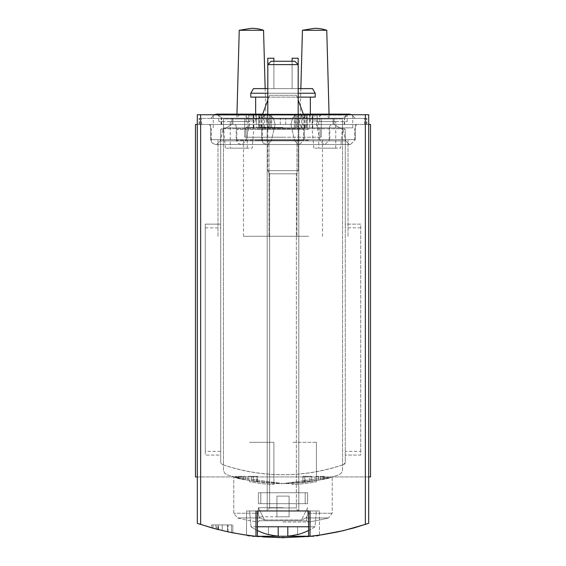 <?xml version="1.0" encoding="UTF-8"?>
<svg xmlns="http://www.w3.org/2000/svg" width="566" height="566" viewBox="0 0 566 566"><rect width="100%" height="100%" fill="white"/><g stroke="black" fill="none" stroke-linecap="round" stroke-linejoin="round"><path stroke-width="0.42" stroke-dasharray="2.83 2.12" d="M247.031 535.224L246.535 535.153C248.715 536.009 260.869 536.851 283 537.7C305.131 536.851 317.285 536.009 319.465 535.153C321.615 537.919 244.363 537.912 246.535 535.153L246.535 510.964L319.465 510.964L246.535 510.964L256.15 510.964L256.15 536.32L246.557 535.16L263.056 536.943M311.045 536.2L319.45 535.16L309.85 536.32L309.85 510.964L319.465 510.964L246.535 510.964L246.535 535.153M366.733 523.989L368.685 523.324C311.562 542.384 254.438 542.384 197.315 523.324L199.239 523.982M215.901 528.977C203.604 525.835 230.864 532.825 231.48 532.599A262.525 262.525 0 0 1 212.979 528.191A262.525 262.525 0 0 0 227.405 531.743L215.901 528.977L215.901 524.937L212.979 524.937L231.48 524.937L227.652 524.937L227.652 531.799L218.518 529.656L231.48 532.599A262.525 262.525 0 0 1 227.652 531.799M212.979 524.937L212.979 528.191L212.979 524.937L212.979 528.191L231.48 532.599L231.48 524.937L215.901 524.937M247.965 535.351L249.62 535.57M309.892 536.32L319.465 535.153L319.465 510.964L319.465 535.153M200.654 524.449L197.315 523.324L197.315 114.742L368.685 114.742L197.315 114.742L368.685 114.742L368.685 523.324L365.346 524.449C310.451 542.016 255.549 542.016 200.654 524.449L200.654 114.742M222.212 530.561L232.824 532.861A262.525 262.525 0 0 1 222.233 530.568A262.525 262.525 0 0 0 228.105 531.899L217.988 529.521A262.525 262.525 0 0 0 222.212 530.561A262.525 262.525 0 0 1 218.405 529.627A262.525 262.525 0 0 0 222.233 530.568L222.233 524.937L211.642 524.937L232.824 524.937L222.233 524.937L222.233 530.568L222.212 524.937M211.642 527.816A262.525 262.525 0 0 0 218.405 529.627A262.525 262.525 0 0 1 211.642 527.816L211.642 524.937L211.642 527.816M253.526 481.213L257.459 481.815L253.526 481.213A182.309 182.309 0 0 0 257.176 481.779A182.309 182.309 0 0 1 248.057 480.237A182.309 182.309 0 0 0 251.7 480.909A182.309 182.309 0 0 0 253.526 481.213L253.526 476.324L257.459 476.324L248.057 476.324L253.526 476.324L253.526 481.213L253.526 476.324M320.37 479.742L324.304 478.871L320.37 479.742A182.309 182.309 0 0 0 324.021 478.942A182.309 182.309 0 0 1 314.901 480.803A182.309 182.309 0 0 0 318.552 480.117A182.309 182.309 0 0 0 320.37 479.742L320.37 476.324L324.304 476.324L314.901 476.324L320.37 476.324L320.37 479.742L320.37 476.324M283 483.612C312.885 481.39 329.299 479.133 332.221 476.841L282.993 483.612L233.779 476.841C236.715 479.133 253.122 481.39 283 483.612C312.885 481.39 329.299 479.133 332.221 476.841L282.993 483.612L233.779 476.841C236.715 479.133 253.122 481.39 283 483.612M360.726 451.343L360.726 224.129L345.288 224.129L345.288 462.273A2.434 2.434 0 0 1 343.654 464.573C303.164 478.065 262.73 478.065 222.346 464.573A2.434 2.434 0 0 1 220.712 462.273L220.712 455.05L205.274 455.05L205.274 224.129L220.712 224.129L220.712 129.932L220.712 462.273L222.346 464.573A185.952 185.952 0 0 0 223.443 464.948L223.443 469.228A6.077 6.077 0 0 0 227.681 475.015A182.309 182.309 0 0 0 338.319 475.015A6.077 6.077 0 0 0 342.557 469.228L342.557 464.948A185.952 185.952 0 0 0 343.654 464.573L345.288 462.273L345.288 455.05L360.726 455.05L360.726 224.129L345.288 224.129L345.288 129.932L344.071 128.723L342.557 128.723L342.557 118.994L223.443 118.994L223.443 469.228A6.077 6.077 0 0 0 227.681 475.015A182.309 182.309 0 0 0 338.319 475.015A6.077 6.077 0 0 0 342.557 469.228L342.557 118.994L223.443 118.994L223.443 464.948A185.952 185.952 0 0 0 342.557 464.948L342.557 128.723L221.929 128.723L344.071 128.723A1.217 1.217 0 0 1 345.288 129.932L345.288 455.05L360.726 455.05L360.726 451.343L345.288 451.343M309.772 481.638L309.772 476.324L304.296 476.324L304.296 482.366L302.902 482.522A182.309 182.309 0 0 0 309.772 481.638L311.71 481.341A182.309 182.309 0 0 1 302.902 482.522L302.902 476.324L311.71 476.324L309.892 476.324L309.892 481.624L304.727 482.317L304.727 476.324L309.892 476.324M304.727 482.317L311.71 481.341A182.309 182.309 0 0 1 309.892 481.624M240.451 478.581L245.502 479.72A182.309 182.309 0 0 1 240.458 478.581A182.309 182.309 0 0 0 243.26 479.232L238.442 478.086A182.309 182.309 0 0 0 240.451 478.581A182.309 182.309 0 0 1 238.64 478.136A182.309 182.309 0 0 0 240.458 478.581L240.458 476.324L235.421 476.324L245.502 476.324L240.458 476.324L240.458 478.581L240.451 476.324M235.421 477.294A182.309 182.309 0 0 0 238.64 478.136A182.309 182.309 0 0 1 235.421 477.294L235.421 476.324L235.421 477.294M197.315 476.933L368.685 476.933L368.685 124.463L197.315 124.463L197.315 114.742L197.315 523.324L197.315 124.463L195.489 124.463L195.489 476.933L368.685 476.933L368.685 124.463L197.315 124.463M368.685 476.933L370.511 476.933L370.511 124.463L368.685 124.463M205.274 451.343L205.274 224.129L220.712 224.129L220.712 455.05L205.274 455.05L205.274 451.343L220.712 451.343M221.929 128.723L220.712 129.932A1.217 1.217 0 0 1 221.929 128.723M316.422 442.294L316.422 481.758L316.422 442.294L292.113 442.294L316.422 442.294M292.113 483.385L292.113 484.602A183.525 183.525 0 0 0 316.422 481.758A183.525 183.525 0 0 1 292.113 484.602L292.113 483.385M273.887 442.294L273.887 484.602L273.887 442.294L249.578 442.294L273.887 442.294M249.578 480.527L249.578 481.758A183.525 183.525 0 0 0 273.887 484.602A183.525 183.525 0 0 1 249.578 481.758L249.578 480.527M283 492.731L258.386 492.731L283 492.731M258.386 503.669L258.386 492.731L260.82 492.731L258.386 492.731L260.82 492.731L260.82 503.669L260.82 492.731L258.386 492.731L258.386 503.669L307.614 503.669L307.614 492.731L260.82 492.731L260.82 503.669L258.386 503.669L258.386 492.731L258.386 503.669L307.614 503.669L307.614 492.731L305.18 492.731L307.614 492.731L307.614 503.669L258.386 503.669L260.82 503.669L260.82 492.731L305.18 492.731L305.18 503.669L258.386 503.669L305.18 503.669L305.18 492.731L260.82 492.731L307.614 492.731L307.614 503.669L258.386 503.669M283 507.681L258.386 507.681L283 507.681M258.386 513.228L258.386 507.681L264.513 519.935L301.487 519.935L264.513 519.935A182.309 91.154 -90 0 1 260.211 517.932A182.309 91.154 -90 0 0 264.513 519.935L301.487 519.935A182.309 91.154 -90 0 0 305.789 517.932A182.309 91.154 -90 0 1 301.487 519.935L264.513 519.935A182.309 91.154 -90 0 1 260.211 517.932A4.861 2.434 -90 0 1 258.386 513.228L258.386 507.681L264.513 519.935L258.386 507.681L258.386 513.228A4.861 2.434 -90 0 0 260.211 517.932A182.309 91.154 -90 0 0 264.513 519.935L258.386 507.681L258.386 513.228A4.861 2.434 -90 0 0 260.211 517.932A4.861 2.434 -90 0 1 258.386 513.228L233.779 513.228L258.386 513.228M307.614 513.228L307.614 507.681L301.487 519.935A182.309 91.154 -90 0 0 305.789 517.932A4.861 2.434 -90 0 0 307.614 513.228L307.614 507.681L301.487 519.935L307.614 507.681L307.614 513.228A4.861 2.434 -90 0 1 305.789 517.932A182.309 91.154 -90 0 1 301.487 519.935L307.614 507.681L307.614 513.228A4.861 2.434 -90 0 1 305.789 517.932A4.861 2.434 -90 0 0 307.614 513.228L332.221 513.228L307.614 513.228M298.798 510.9L297.242 510.051L296.372 507.921L296.372 173.812L298.19 170.649L267.81 170.649L269.628 173.812L296.372 173.812L269.628 173.812L269.628 507.921L266.593 510.964L299.407 510.964L266.593 510.964L299.407 510.964L266.593 510.964L269.628 507.921L296.372 507.921L269.628 507.921L296.372 507.921L269.628 507.921L269.628 173.812L296.372 173.812L269.628 173.812L267.81 170.649L298.19 170.649L267.81 170.649L298.19 170.649L298.19 64.616L267.81 64.616L298.19 64.616L267.81 64.616L267.81 88.614L267.81 58.227L273.887 58.227L273.887 88.614L273.887 58.227L267.81 58.227L273.887 58.227L273.887 88.614L267.81 88.614L273.887 88.614L267.81 88.614L273.887 88.614L273.887 61.262M315.205 93.227L312.538 88.614L253.462 88.614L312.538 88.614L253.462 88.614L250.795 93.227L315.205 93.227L250.795 93.227L315.205 93.227L315.205 97.119L250.795 97.119L315.205 97.119L250.795 97.119L250.795 93.227M267.81 114.742L267.81 170.649L267.81 64.616L271.164 61.262L294.836 61.262L271.164 61.262L294.836 61.262L298.19 64.616L298.19 88.614L267.81 88.614L267.81 58.227L267.81 88.614M314.597 118.994L329.186 118.994L314.597 118.994M251.403 118.994L236.814 118.994L251.403 118.994M321.283 118.994L244.717 118.994L321.283 118.994L244.717 118.994L321.283 118.994L321.283 137.227L321.283 118.994L321.283 137.227L244.717 137.227L321.283 137.227L321.283 118.994M244.717 137.227L244.717 118.994L244.717 137.227L321.283 137.227L244.717 137.227L244.717 118.994L244.717 137.227M283 137.227L245.927 137.227L283 137.227M283 127.506L245.927 127.506L283 127.506M267.81 97.119L298.19 97.119M267.81 93.227L298.19 93.227M263.551 30.274L239.248 30.274M326.752 30.274L302.449 30.274M292.113 61.262L292.113 88.614L292.113 58.227L292.113 88.614L292.113 58.227L298.19 58.227L298.19 88.614L298.19 58.227L292.113 58.227L298.19 58.227L298.19 88.614M283 516.793L259.299 516.793L283 516.793M289.077 516.793L276.923 516.793L289.077 516.793L276.923 516.793L289.077 516.793L289.077 496.134L289.077 516.793L289.077 496.134L276.923 496.134L276.923 516.793L276.923 496.134L289.077 496.134L289.077 516.793M307.614 503.669L260.82 503.669L305.18 503.669L305.18 492.731L305.18 503.669L307.614 503.669M289.077 496.134L276.923 496.134L276.923 516.793L276.923 496.134L289.077 496.134M283 114.742L267.202 114.742L283 114.742M283 124.463L235.046 124.463L283 124.463M308.527 124.463L356.481 124.463L308.527 124.463M257.473 124.463L209.519 124.463L257.473 124.463M309.85 510.964L256.15 510.964M283 510.964L267.202 510.964L283 510.964M257.473 236.284L296.98 236.284L257.473 236.284M257.473 140.269L303.659 140.269L257.473 140.269M257.473 129.324L303.659 129.324L257.473 129.324M308.527 236.284L269.02 236.284L308.527 236.284M308.527 140.269L262.341 140.269L308.527 140.269M308.527 129.324L262.341 129.324L308.527 129.324M283 236.284L243.5 236.284L283 236.284M283 140.269L236.814 140.269L283 140.269M283 129.324L236.814 129.324L283 129.324M324.304 478.871L324.304 476.324M323.08 479.154L323.08 476.324M324.021 478.942L324.021 476.324L324.021 478.942M314.901 480.803L314.901 476.324L314.901 480.803M318.552 480.117L318.552 476.324L318.552 480.117M304.296 476.324L309.772 476.324M305.541 482.218L305.541 476.324L311.71 476.324L311.71 481.341L311.71 476.324L302.902 476.324L302.902 482.522L302.902 476.324M305.541 476.324L304.727 476.324M311.71 481.341L311.71 476.324M257.459 481.815L257.459 476.324M256.235 481.638L256.235 476.324M257.176 481.779L257.176 476.324L257.176 481.779M248.057 480.237L248.057 476.324L248.057 480.237M251.7 480.909L251.7 476.324L251.7 480.909M245.502 479.72L245.502 476.324L245.502 479.72M238.64 478.136L238.64 476.324L238.64 478.136M243.26 479.232L243.26 476.324M238.442 478.086L238.442 476.324M232.824 532.861L232.824 524.937L232.824 532.861M218.405 529.627L218.405 524.937L218.405 529.627M228.105 531.899L228.105 524.937M217.988 529.521L217.988 524.937M218.518 529.656L218.518 524.937L216.806 524.937L227.652 524.937M231.48 524.937L231.48 532.599L231.48 524.937L218.518 524.937M227.405 531.743L227.405 524.937M308.569 526.762L287.804 526.762L287.804 536.108A57.477 57.477 0 0 0 297.582 534.424A57.477 57.477 0 0 1 287.804 536.108L287.804 526.762L278.196 526.762L278.196 536.108A57.477 57.477 0 0 1 268.418 534.424L268.418 526.762L278.196 526.762L257.431 526.762M308.569 510.964L257.431 510.964M268.418 534.608L268.418 534.424A57.477 57.477 0 0 0 278.196 536.108A57.477 57.477 0 0 1 268.418 534.424L268.418 534.608A57.654 57.654 0 0 1 250.957 526.762L249.578 510.964L316.422 510.964L249.578 510.964L250.957 526.762L278.196 526.762L268.418 526.762L278.196 526.762L278.196 536.108L278.196 526.762L250.957 526.762A57.654 57.654 0 0 0 257.431 530.505M297.582 534.424L297.582 526.762L287.804 526.762L315.043 526.762L278.196 526.762L297.582 526.762L297.582 534.424A57.477 57.477 0 0 1 287.804 536.108L287.804 526.762M268.418 534.424L268.418 526.762L268.418 534.424L268.418 526.762L278.196 526.762L278.196 536.108L278.196 526.762M299.478 124.463L199.14 124.463L366.86 124.463L299.478 124.463L299.478 118.386L366.86 118.386L333.084 118.386L333.084 124.463L333.084 118.386L266.289 118.386L265.263 115.853L262.645 114.742L261.124 118.386L304.876 118.386L261.124 118.386M261.733 124.463L355.314 124.463L261.733 124.463L355.314 124.463L261.733 124.463L261.733 139.661L355.314 139.661L355.314 124.463L355.314 139.661L261.733 139.661L355.314 139.661L261.733 139.661L261.733 124.463M236.206 124.463L329.794 124.463L236.206 124.463L236.206 139.661L329.794 139.661L329.794 124.463M210.686 124.463L304.267 124.463L210.686 124.463L304.267 124.463L210.686 124.463L210.686 139.661L304.267 139.661L304.267 124.463L304.267 139.661L210.686 139.661L304.267 139.661L210.686 139.661L210.686 124.463M258.995 124.463L307.005 124.463L258.995 124.463L260.02 127.003L262.645 128.114L303.355 128.114L262.645 128.114L265.263 127.003L266.289 124.463L299.711 124.463L266.289 124.463L266.317 118.386L199.14 118.386L232.916 118.386L232.916 124.463L232.916 118.386L299.478 118.386M262.341 124.463L303.659 124.463L262.341 124.463L263.367 127.003L265.985 128.114L300.015 128.114L265.985 128.114L268.602 127.003L269.628 124.463L296.372 124.463L269.628 124.463M231.954 124.463L290.903 124.463L231.954 124.463L222.841 129.727L231.954 124.463L231.954 118.386L231.954 124.463L290.903 124.463L292.572 118.23L222.381 118.23L292.572 118.23L222.381 118.23L292.572 118.23L290.903 124.463L231.954 124.463L222.841 129.727L231.954 124.463L231.954 118.386L222.424 118.386L231.954 118.386L231.954 124.463M231.954 118.386L222.424 118.386L231.954 118.386M334.046 124.463L275.097 124.463L334.046 124.463L343.159 129.727L334.046 124.463L334.046 118.386L343.619 118.23L273.428 118.23L343.619 118.23L273.428 118.23L343.619 118.23L334.046 118.386L334.046 124.463L275.097 124.463L334.046 124.463L343.159 129.727L334.046 124.463L334.046 118.386L343.576 118.386L334.046 118.386L334.046 124.463M268.779 124.463L268.779 118.386L268.779 124.463M280.326 124.463L280.326 118.386L280.326 124.463M344.326 124.463L344.326 118.386M344.63 124.463L344.63 118.386L344.63 124.463M261.181 115.11L312.474 115.11L213.233 115.11L261.181 115.11L261.181 127.866L312.474 127.866L256.334 127.866L256.334 115.11M297.221 124.463L297.221 118.386L297.221 124.463M285.674 124.463L285.674 118.386L285.674 124.463M261.181 127.866L256.334 127.866M221.674 124.463L221.674 118.386M263.232 115.11L307.062 115.11L258.825 115.11L263.232 115.11L263.232 127.866L307.062 127.866L263.232 127.866M258.825 127.866L258.846 115.11L258.825 127.866M253.95 127.866L223.57 127.866L253.95 127.866L252.174 148.165L225.346 148.165L252.174 148.165M251.941 115.11L218.766 115.11L256.525 115.11L251.941 115.11L251.941 121.549L218.766 121.549L251.941 121.549M221.37 124.463L221.37 118.386L221.37 124.463M199.14 124.463L199.14 118.386L199.14 124.463M366.86 124.463L366.86 118.386L366.86 124.463M210.948 118.386L304.006 118.386L210.948 118.386L304.006 118.386L210.948 118.386L214.054 114.742L210.948 118.386M236.468 118.386L329.532 118.386L236.468 118.386C239.354 114.65 241.272 113.235 242.213 114.134L247.908 118.23L318.092 118.23L247.908 118.23L249.578 124.463L316.422 124.463L249.578 124.463L245.8 140.87L320.2 140.87L323.858 144.521L242.142 144.521L323.858 144.521M303.659 118.386L262.341 118.386L303.659 118.386C301.232 113.688 298.798 113.688 296.372 118.386L269.628 118.386L296.372 118.386M307.005 118.386L258.995 118.386L307.005 118.386C304.572 113.688 302.145 113.688 299.711 118.386M349.314 114.134L267.732 114.134C266.791 113.235 264.881 114.65 261.994 118.386L355.052 118.386L261.994 118.386C264.881 114.65 266.791 113.235 267.732 114.134L273.428 118.23L267.732 114.134L349.314 114.134L343.619 118.23L346.682 114.742M312.142 115.11L253.526 115.11L312.142 115.11L312.142 127.866L352.767 127.866L307.232 127.866L307.232 115.11M312.142 127.866L307.232 127.866M302.768 115.11L258.938 115.11L307.175 115.11L302.768 115.11L302.768 127.866L258.938 127.866L302.768 127.866M307.175 127.866L307.154 115.11L307.175 127.866M342.43 127.866L312.05 127.866L342.43 127.866L340.654 148.165L313.826 148.165L340.654 148.165M314.059 115.11L347.234 115.11L309.475 115.11L314.059 115.11L314.059 121.549L347.234 121.549L314.059 121.549M230.249 121.549L247.264 121.549L230.249 121.549L230.249 148.165L247.264 148.165L230.249 148.165M318.736 121.549L335.751 121.549L318.736 121.549L318.736 148.165L335.751 148.165L318.736 148.165M247.264 148.165L247.264 121.549M335.751 148.165L335.751 121.549M269.529 95.293L296.471 95.293L269.529 95.293L267.81 100.019M283 118.386L296.98 118.386L283 118.386M299.711 124.463C302.145 129.168 304.572 129.168 307.005 124.463M296.372 124.463C298.798 129.168 301.232 129.168 303.659 124.463M329.532 118.386L326.419 114.742M323.787 114.134L216.686 114.134L222.381 118.23L216.686 114.134L323.787 114.134M321.155 114.742L318.092 118.23L316.422 124.463L320.2 140.87L245.8 140.87L242.142 144.521M324.934 144.521L241.066 144.521L324.934 144.521L329.794 139.661L236.206 139.661L237.607 143.071L241.066 144.521M304.006 118.386C300.27 112.882 296.457 112.832 292.572 118.23C296.457 112.832 300.27 112.882 304.006 118.386M299.407 144.521L215.547 144.521L299.407 144.521L304.267 139.661L299.407 144.521L215.547 144.521L299.407 144.521M216.622 144.521L298.332 144.521L216.622 144.521L298.332 144.521L216.622 144.521L220.28 140.87L294.674 140.87L298.332 144.521L294.674 140.87L220.28 140.87L294.674 140.87L220.28 140.87L216.622 144.521M355.052 118.386L351.946 114.742L355.052 118.386M350.453 144.521L266.593 144.521L350.453 144.521L355.314 139.661L350.453 144.521L266.593 144.521L350.453 144.521M267.668 144.521L349.378 144.521L267.668 144.521L349.378 144.521L267.668 144.521L271.326 140.87L345.72 140.87L349.378 144.521L345.72 140.87L271.326 140.87L345.72 140.87L271.326 140.87L267.668 144.521M365.346 524.449L365.346 114.742M283 521.986L307.918 522.001L306.701 520.784L259.299 520.784L306.701 520.784L259.299 520.784L306.701 520.784L306.701 516.793L306.701 520.784L308.081 521.986A182.309 182.309 0 0 0 328.577 517.932L305.789 517.932L328.577 517.932L305.789 517.932L328.577 517.932L332.221 513.228L332.221 476.841L332.221 513.228L328.577 517.932A182.309 182.309 0 0 1 308.081 521.986L283 522.001M260.211 517.932L237.423 517.932L260.211 517.932M205.274 227.843L220.712 227.843M360.726 227.843L345.288 227.843M270.555 127.866L270.555 115.11M264.471 127.866L264.471 115.11M253.858 127.866L253.858 115.11M248.651 127.866L248.651 115.11M253.257 127.866L253.257 115.11M258.768 127.866L258.768 115.11M271.666 127.866L271.666 115.11M261.966 127.866L261.966 115.11M259.865 127.866L259.865 115.11M269.211 127.866L269.211 115.11M221.044 124.463L221.044 118.386M199.458 124.463L199.458 118.386M201.595 124.463L201.595 118.386M366.492 124.463L366.492 118.386M364.603 124.463L364.603 118.386M317.349 127.866L317.349 115.11M312.743 127.866L312.743 115.11M304.819 127.866L304.819 115.11M295.445 127.866L295.445 115.11M301.529 127.866L301.529 115.11M309.666 127.866L309.666 115.11M294.334 127.866L294.334 115.11M304.034 127.866L304.034 115.11M306.135 127.866L306.135 115.11M296.789 127.866L296.789 115.11M246.231 121.549L246.231 115.11M249.981 121.549L249.981 115.11M255.464 121.549L255.464 115.11M256.511 121.549L256.511 115.11M253.448 121.549L253.448 115.11M319.769 121.549L319.769 115.11M316.019 121.549L316.019 115.11M310.536 121.549L310.536 115.11M309.489 121.549L309.489 115.11M312.552 121.549L312.552 115.11M233.779 513.228L233.779 476.841L233.779 513.228L237.423 517.932A182.309 182.309 0 0 0 257.919 521.986L259.299 520.784L259.299 516.793L259.299 520.784L257.919 521.986A182.309 182.309 0 0 1 237.423 517.932L233.779 513.228M320.073 137.227L320.073 127.506L320.073 137.227M245.927 137.227L245.927 127.506L245.927 137.227M310.345 97.119L310.345 114.134M255.655 97.119L255.655 114.134M236.949 114.134L236.814 118.994M265.15 88.614L265.985 118.994M300.85 88.614L300.015 118.994M329.051 114.134L329.186 118.994M298.798 510.964L298.798 114.742L298.798 510.964M267.202 510.964L267.202 114.742L267.202 510.964M296.98 236.284L296.98 140.269L296.98 236.284M217.974 236.284L217.974 140.269L217.974 236.284M303.659 140.269L303.659 129.324L305.428 124.463L303.659 129.324L303.659 140.269M211.295 140.269L211.295 129.324L209.519 124.463L211.295 129.324L211.295 140.269M348.026 236.284L348.026 140.269L348.026 236.284M269.02 236.284L269.02 140.269L269.02 236.284M354.705 140.269L354.705 129.324L356.481 124.463L354.705 129.324L354.705 140.269M262.341 140.269L262.341 129.324L260.572 124.463L262.341 129.324L262.341 140.269M322.5 236.284L322.5 140.269M243.5 236.284L243.5 140.269M329.186 140.269L329.186 129.324L330.954 124.463M236.814 140.269L236.814 129.324L235.046 124.463M216.806 529.217L216.806 524.937M308.569 530.505A57.654 57.654 0 0 0 315.043 526.762L316.422 510.964L315.043 526.762A57.654 57.654 0 0 1 297.582 534.608M299.407 510.964L297.242 510.051L296.372 507.921L296.372 173.812L298.19 170.649L298.19 114.742M222.841 129.727L220.28 140.87L222.841 129.727M290.903 124.463L294.674 140.87L290.903 124.463M275.097 124.463L271.326 140.87L275.097 124.463L273.428 118.23L275.097 124.463M343.159 129.727L345.72 140.87L343.159 129.727M312.474 127.866L312.474 115.11M213.233 127.866L213.233 115.11M307.062 127.866L307.062 115.11M352.767 127.866L352.767 115.11M253.526 127.866L253.526 115.11M258.938 127.866L258.938 115.11M218.766 121.549L218.766 115.11M256.525 121.549L256.525 115.11M347.234 121.549L347.234 115.11M309.475 121.549L309.475 115.11M225.346 148.165L223.57 127.866M313.826 148.165L312.05 127.866M296.471 95.293L298.19 100.019M303.553 114.742L304.876 118.386M258.995 118.386L260.02 115.853L261.053 115.11M303.355 114.742L262.645 114.742L303.355 114.742M296.98 124.463L296.98 118.386M269.02 124.463L269.02 118.386M262.341 118.386L263.367 115.853L265.985 114.742L268.602 115.853L269.628 118.386M300.015 114.742L265.985 114.742L300.015 114.742M295.155 124.463L295.155 118.386M270.845 124.463L270.845 118.386M210.686 139.661L212.08 143.071L215.547 144.521L212.08 143.071L210.686 139.661M261.733 139.661L263.126 143.071L266.593 144.521L263.126 143.071L261.733 139.661"/><path stroke-width="0.85" d="M249.62 535.57L255.775 536.285L311.045 536.2M256.15 536.32L257.36 536.448L255.974 536.306L255.974 510.964M309.85 536.32L322.075 534.778L338.008 531.87L353.729 527.993L368.685 523.324L368.685 114.742L197.315 114.742L197.315 523.324L212.271 527.993L227.992 531.87L243.925 534.778L255.974 536.306M215.901 528.977L199.239 523.982M218.518 529.656L216.806 529.217M231.48 532.599L246.535 535.153M247.031 535.224L247.965 535.351M263.056 536.943L282.717 537.7M282.972 537.7L309.892 536.32M319.465 535.16L343.357 530.667L366.733 523.989M368.685 476.933L370.511 476.933L370.511 124.463L368.685 124.463M197.315 124.463L195.489 124.463L195.489 476.933L197.315 476.933M267.81 97.119L250.795 97.119L250.795 93.227L253.462 88.614L267.81 88.614M298.19 88.614L312.538 88.614L315.205 93.227L298.19 93.227M298.19 97.119L315.205 97.119L315.205 93.227M250.795 93.227L267.81 93.227M263.551 30.274A38.431 38.431 0 0 0 251.403 28.3L239.248 30.274L263.551 30.274L265.15 88.614M326.752 30.274A38.431 38.431 0 0 0 314.597 28.3L302.449 30.274L326.752 30.274L329.051 114.134M273.887 61.262L273.887 58.227L267.81 58.227L267.81 64.616L298.19 64.616L298.19 58.227L292.113 58.227L292.113 61.262M310.026 536.306L310.026 510.964M268.418 534.424L268.418 534.424A57.477 57.477 0 0 0 278.196 536.108L278.196 526.762L308.569 526.762M257.431 526.762L278.196 526.762M287.804 526.762L287.804 536.108A57.477 57.477 0 0 0 297.582 534.424L297.582 534.424M257.431 536.448L257.431 510.964L308.569 510.964L308.569 536.448M267.81 114.742L267.81 64.616L271.164 61.262L294.836 61.262L298.19 64.616L298.19 114.742M267.81 100.019L262.447 114.742L261.053 115.11M326.419 114.742L323.787 114.134L321.155 114.742M349.314 114.134L303.326 114.134L349.314 114.134L351.946 114.742L346.682 114.742M365.346 524.449L365.346 114.742M200.654 524.449L200.654 114.742M310.345 114.134L310.345 97.119M255.655 114.134L255.655 97.119M239.248 30.274L236.949 114.134M302.449 30.274L300.85 88.614M257.431 530.505A57.654 57.654 0 0 0 268.418 534.608M297.582 534.608A57.654 57.654 0 0 0 308.569 530.505M298.798 510.9L299.407 510.964M298.19 100.019L303.553 114.742M262.674 114.134L216.686 114.134L214.054 114.742L216.686 114.134L262.674 114.134"/></g></svg>
